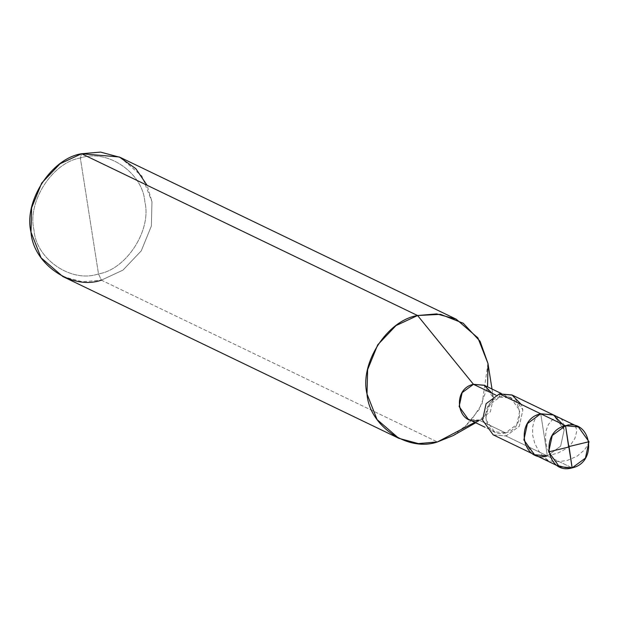 <?xml version="1.0" encoding="UTF-8"?>
<svg xmlns="http://www.w3.org/2000/svg" width="620" height="620" viewBox="0 0 620 620"><rect width="100%" height="100%" fill="white"/><g stroke="black" fill="none" stroke-linecap="round" stroke-linejoin="round"><path stroke-width="0.46" stroke-dasharray="3.1 2.33" d="M547.344 455.933L506.013 436.031L547.344 455.933L540.741 413.788L547.344 455.933L560.627 446.168L564.2 429.784L553.606 415.005L564.2 429.784L560.627 446.168L547.344 455.933L572.136 467.875L547.344 455.933L540.741 413.788L547.344 455.933L560.627 446.168L564.2 429.784L562.572 424.297L564.2 429.784L560.627 446.168L547.344 455.933L534.479 454.716M120.172 157.379L141.895 176.096L151.97 201.709L151.365 226.044L141.251 250.875L122.954 270.119L101.385 280.163L437.394 441.959L101.385 280.163L98.495 273.901C126.333 269.584 151.83 230.028 144.863 201.981C142.848 172.685 107.368 148.506 80.344 158.007L98.495 273.901C71.471 283.41 35.983 259.222 33.976 229.927C27.009 201.88 52.506 162.324 80.344 158.007L81.584 153.729L80.344 158.007C52.506 162.324 27.009 201.88 33.976 229.927C35.983 259.222 71.471 283.41 98.495 273.901L80.344 158.007C107.368 148.506 142.848 172.685 144.863 201.981C151.83 230.028 126.333 269.584 98.495 273.901L101.385 280.163L82.336 281.79L62.798 276.52M493.156 434.821L506.013 436.031L493.148 434.814M512.275 395.103L522.869 409.882L519.304 426.265L506.013 436.031L505.517 432.868C483.569 439.425 477.656 401.636 499.906 397.048L499.41 393.886L499.906 397.048L488.614 405.348L485.576 419.283L494.582 431.838L505.517 432.868L479.066 420.135L468.131 419.104M484.39 385.346L493.396 397.908L490.366 411.835L479.066 420.135L505.517 432.868L516.817 424.568L519.847 410.642L510.841 398.079L499.906 397.048L495.899 395.118L499.906 397.048C521.854 390.499 527.767 428.288 505.517 432.868L506.013 436.031L519.304 426.265L522.869 409.882L521.242 404.403M479.066 420.135L474.858 422.336L483.554 418.322L493.396 397.908L492.009 393.251M487.963 363.436L482.073 403.93L469.759 422.367L453.236 435.558M463.783 428.141L479.206 409.471L487.56 386.872M101.385 280.163L122.954 270.119L141.251 250.875L151.365 226.044L151.97 201.709L147.079 185.272M589 441.719L587.249 445.881L584.35 450.035L577.143 456.188L567.54 460.35L558.775 461.637L551.971 461.226L547.476 460.272L538.927 456.785L531.48 451.399L525.589 444.517M557.109 465.426L550.258 462.063L543.097 456.328L538.788 451.081L534.711 443.292L532.665 435.193L532.588 427.467L534.231 420.748L537.168 415.594M548.677 451.879L546.499 445.834L545.375 437.821L546.135 430.482L548.429 424.421L552.714 419.36L555.59 417.88L558.364 417.617L560.775 418.531L562.565 420.523L563.634 425.754M565.541 425.731L570.299 423.824L572.88 424.289L574.942 425.878L576.251 428.451L576.631 431.799L574.864 438.464L571.167 444.013L565.541 449.019L558.294 452.864L552.064 454.677M494.582 431.838L485.072 427.257M510.841 398.079L501.324 393.506M483.554 418.322L475.742 422.762M493.396 397.885L491.993 389.011"/><path stroke-width="0.93" d="M562.572 424.297L553.319 414.873L540.741 413.788L565.541 425.731L572.136 467.875C546.321 475.579 539.361 431.125 565.541 425.731L552.25 435.496L548.677 451.879L559.279 466.659L572.136 467.875L565.541 425.731C591.356 418.019 598.316 462.481 572.136 467.875L585.427 458.11L589 441.719L578.398 426.947L565.541 425.731L540.741 413.788C514.561 419.182 521.521 463.644 547.344 455.933C521.521 463.644 514.561 419.182 540.741 413.788L553.606 415.005L540.741 413.788L527.45 423.553L523.877 439.944L534.479 454.716L523.877 439.944L527.45 423.553L540.741 413.788L553.319 414.873L562.572 424.297M559.279 466.659L534.479 454.716L547.344 455.933M534.479 454.716L493.148 434.814L482.554 420.042L486.119 403.651L499.41 393.886L540.741 413.788L499.41 393.886L486.119 403.651L482.554 420.042L493.156 434.821M485.072 427.257L468.131 419.104L459.125 406.542L462.156 392.615L473.455 384.315L495.899 395.118L473.455 384.315C451.205 388.895 457.118 426.684 479.066 420.135M398.807 438.309L62.798 276.52L41.075 257.804L31 232.19L31.605 207.855L41.718 183.024L60.016 163.781L81.584 153.729L417.593 315.526L396.025 325.57L377.719 344.821L367.613 369.644L367.009 393.987L377.084 419.6L398.807 438.309L418.345 443.587L437.394 441.959L474.858 422.336L437.394 441.959C407.906 452.329 369.202 425.94 367.009 393.987C359.406 363.39 387.229 320.238 417.593 315.526L473.455 384.315L484.39 385.346L501.324 393.506M492.009 393.251L484.15 385.237L473.455 384.315L417.593 315.526L81.584 153.729C51.22 158.449 23.397 201.593 31 232.19C33.193 264.151 71.904 290.532 101.385 280.163M521.242 404.403L511.996 394.971L499.41 393.886L512.275 395.103L578.398 426.947M487.56 386.872L487.979 363.498L477.904 337.885L456.173 319.168L436.643 313.898L417.593 315.526L440.533 314.348L463.233 323.245L480.058 341.256L487.963 363.436L491.993 389.011M475.742 422.762L453.236 435.558L437.394 441.959L463.783 428.141M147.079 185.272L135.834 168.694L119.327 156.984L81.584 153.729L100.634 152.109L120.172 157.379L456.173 319.168M568.811 446.594L589 441.719M569.044 446.749L572.136 467.875L565.339 467.534L557.109 465.426M568.873 447.012L548.677 451.879M568.633 446.85L565.541 425.731"/></g></svg>
